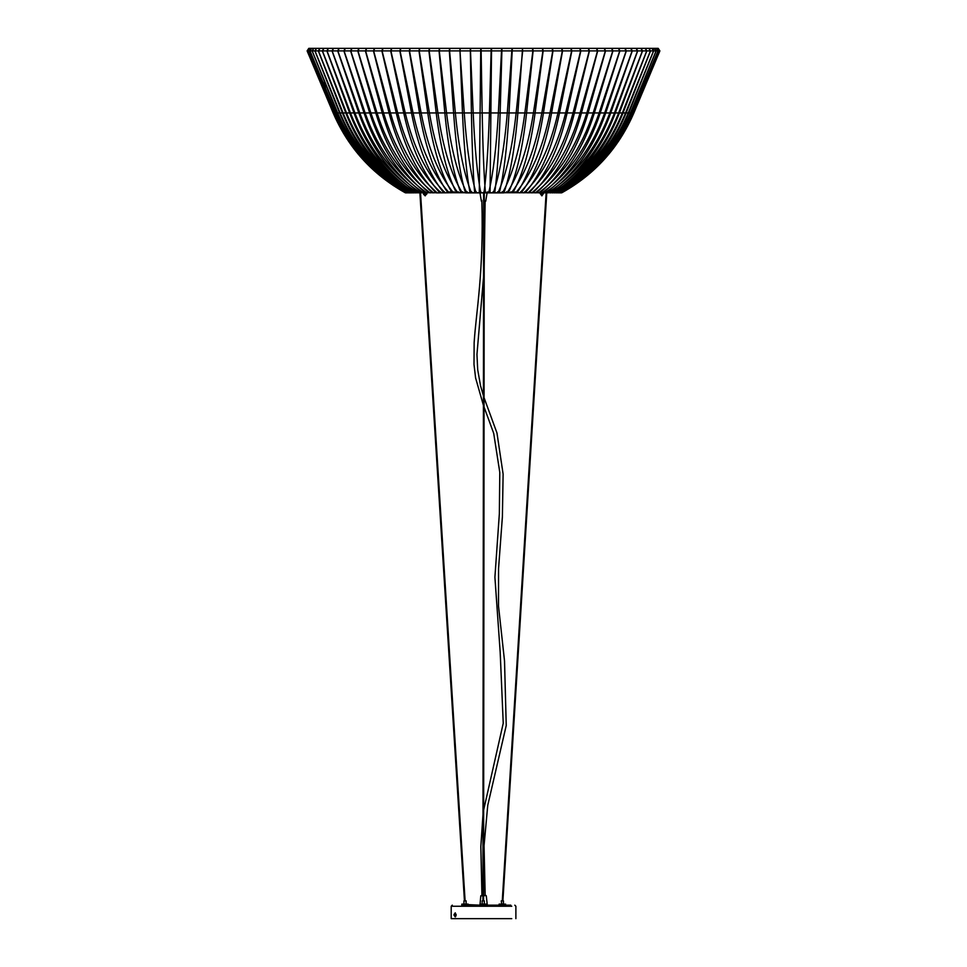 <?xml version="1.0" encoding="UTF-8"?>
<svg xmlns="http://www.w3.org/2000/svg" width="967" height="967" viewBox="0 0 967 967"><rect width="100%" height="100%" fill="white"/><g stroke="black" fill="none" stroke-linecap="round" stroke-linejoin="round"><path stroke-width="1.45" d="M563.652 48.35L579.934 48.35L580.829 50.888L567.133 112.946C559.24 147.697 546.597 174.29 529.215 192.735L528.949 192.868M579.934 48.35L570.76 48.35L571.654 50.888L557.959 112.946C550.066 147.697 537.434 174.29 520.053 192.735L519.775 192.868M407.651 48.35L398.319 48.35L407.651 48.35L400.882 48.35L400.036 50.888L413.066 112.946C420.572 147.697 432.587 174.29 449.123 192.735L449.909 191.792M400.882 48.35L391.55 48.35L390.704 50.888L403.723 112.946C411.229 147.697 423.256 174.29 439.78 192.735L440.577 191.792M644.143 48.35L657.584 48.35L659.264 50.888L633.397 112.946C618.493 147.697 594.62 174.29 561.803 192.735L561.283 192.868M336.504 48.35L323.981 48.35L322.41 50.888L346.512 112.946C360.413 147.697 382.654 174.29 413.247 192.735L413.719 192.868M323.981 48.35L319.884 48.35L318.324 50.888L342.427 112.946C356.327 147.697 378.568 174.29 409.162 192.735L409.633 192.868M636.274 48.35L648.942 48.35L650.525 50.888L626.145 112.946C612.087 147.697 589.58 174.29 558.624 192.735L558.14 192.868M632.478 48.35L645.158 48.35L646.742 50.888L622.349 112.946C608.291 147.697 585.784 174.29 554.84 192.735L554.357 192.868M648.942 48.35L645.158 48.35M499.818 48.35L512.329 48.35L509.053 112.946C507.034 147.697 503.807 174.29 499.371 192.735L499.153 191.792M501.643 48.35L498.368 112.946C496.349 147.697 493.134 174.29 488.686 192.735L488.48 191.792M322.337 48.35L308.799 48.35L307.119 50.888L333.156 112.946C348.156 147.697 372.186 174.29 405.233 192.735L405.753 192.868M416.293 48.35L406.648 48.35L416.293 48.35L410.238 48.35L409.476 50.888L421.128 112.946C427.849 147.697 438.595 174.29 453.39 192.735L454.103 191.792M423.256 193.267L425.395 193.267L423.534 192.868M423.292 193.267L425.19 195.854L423.437 194.101M426.882 193.267L425.395 193.267M535.077 192.868L535.452 192.735C558.999 174.29 576.127 147.697 586.824 112.946L605.378 50.888L604.17 48.35L611.736 48.35L612.945 50.888L594.379 112.946C583.693 147.697 566.565 174.29 543.007 192.735L542.644 192.868M443.527 48.35L439.731 48.35L439.26 50.888L446.561 112.946C450.779 147.697 457.512 174.29 466.783 192.735L467.23 191.792M439.731 48.35L429.384 48.35L428.913 50.888L436.214 112.946C440.432 147.697 447.165 174.29 456.436 192.735L456.883 191.792M356.364 48.35L339.079 48.35L345.412 48.35L344.047 50.888L365.115 112.946C377.263 147.697 396.712 174.29 423.461 192.735L423.872 192.868M339.079 48.35L337.701 50.888L358.781 112.946C370.929 147.697 390.378 174.29 417.128 192.735L415.447 192.735C385.652 174.29 363.991 147.697 350.465 112.946L345.787 112.946C359.325 147.697 380.974 174.29 410.77 192.735L411.229 192.868M336.045 48.35L323.848 48.35L322.325 50.888L345.787 112.946M642.85 48.35L656.291 48.35L657.971 50.888L632.104 112.946C617.2 147.697 593.339 174.29 560.509 192.735L560.002 192.868M644.034 48.35L656.291 48.35M537.386 48.35L552.362 48.35L552.979 50.888L543.466 112.946C537.978 147.697 529.191 174.29 517.115 192.735L516.535 191.792M542.33 48.35L542.946 50.888L533.421 112.946C527.946 147.697 519.158 174.29 507.083 192.735L506.503 191.792M327.064 48.35L313.828 48.35L312.172 50.888L337.652 112.946C352.339 147.697 375.849 174.29 408.195 192.735L408.69 192.868M313.828 48.35L311.579 48.35L309.923 50.888L335.416 112.946C350.102 147.697 373.613 174.29 405.947 192.735L406.454 192.868M624.609 48.35L636.226 48.35L637.688 50.888L615.314 112.946C602.429 147.697 581.796 174.29 553.414 192.735L552.967 192.868M636.226 48.35L630.702 48.35L632.152 50.888L609.79 112.946C596.905 147.697 576.272 174.29 547.878 192.735L547.443 192.868M482.182 112.946L471.413 112.946L470.313 48.35L481.082 48.35L482.182 112.946C482.859 147.697 483.935 174.29 485.41 192.735L485.482 191.792M471.413 112.946C472.089 147.697 473.165 174.29 474.64 192.735L474.712 191.792M391.212 48.35L374.471 48.35L373.455 50.888L389.072 112.946L382.243 112.946L365.405 50.888L366.493 48.35L374.725 48.35L373.625 50.888L390.475 112.946C400.181 147.697 415.725 174.29 437.096 192.735L437.435 192.868M357.778 50.888L365.574 50.888L366.735 48.35L358.95 48.35L357.778 50.888L375.776 112.946L382.243 112.946C391.961 147.697 407.494 174.29 428.877 192.735L426.58 192.735C401.039 174.29 382.473 147.697 370.869 112.946L364.027 112.946C375.619 147.697 394.198 174.29 419.726 192.735L426.979 192.868M613.622 48.35L630.883 48.35L632.273 50.888L610.745 112.946C598.343 147.697 578.484 174.29 551.166 192.735L550.743 192.868M324.827 48.35L311.579 48.35M571.872 48.35L588.48 48.35L589.447 50.888L574.458 112.946C565.816 147.697 551.976 174.29 532.95 192.735L532.648 192.868M588.48 48.35L579.656 48.35L580.635 50.888L565.635 112.946C556.992 147.697 543.164 174.29 524.126 192.735L523.836 192.868M410.238 48.35L400.592 48.35L399.842 50.888L411.495 112.946C418.203 147.697 428.961 174.29 443.744 192.735L444.457 191.792M643.019 48.35L656.339 48.35L658.007 50.888L632.37 112.946C617.599 147.697 593.956 174.29 561.416 192.735L560.908 192.868M340.722 48.35L328.526 48.35L327.003 50.888L350.465 112.946M328.526 48.35L323.848 48.35M325.565 87.054L324.223 80.805M655.203 49.16L653.474 49.16M639.078 48.35L652.024 48.35L653.632 50.888L628.743 112.946C614.396 147.697 591.417 174.29 559.833 192.735L559.337 192.868M635.899 48.35L648.845 48.35L650.453 50.888L625.564 112.946C611.217 147.697 588.25 174.29 556.654 192.735L556.158 192.868M652.024 48.35L648.845 48.35M509.379 48.35L522.579 48.35L517.877 112.946C514.964 147.697 510.322 174.29 503.94 192.735L503.626 191.792M512.002 48.35L507.288 112.946C504.387 147.697 499.746 174.29 493.351 192.735L493.049 191.792M322.664 48.35L309.126 48.35L307.433 50.888L333.482 112.946C348.483 147.697 372.513 174.29 405.56 192.735L406.067 192.868M323.425 48.35L309.102 48.35L307.119 50.888L333.156 112.946L357.802 153.668L393.448 185.652M543.587 193.267L541.677 193.267M542.149 193.267L539.949 193.267L541.883 195.854L542.1 194.101M543.817 192.868L540.239 192.868M538.474 192.868L538.861 192.735C563.761 174.29 581.868 147.697 593.17 112.946L612.788 50.888L611.519 48.35L618.614 48.35L619.883 50.888L600.265 112.946C588.951 147.697 570.856 174.29 545.956 192.735L545.569 192.868M452.943 48.35L449.933 48.35L449.558 50.888L455.348 112.946C458.696 147.697 464.039 174.29 471.4 192.735L471.751 191.792M449.933 48.35L439.417 48.35L439.042 50.888L444.844 112.946C448.18 147.697 453.535 174.29 460.884 192.735L461.247 191.792M364.027 112.946L343.901 50.888L345.207 48.35L352.061 48.35L350.755 50.888L370.869 112.946M632.914 48.35L645.279 48.35L646.826 50.888L623.026 112.946C609.307 147.697 587.356 174.29 557.149 192.735L556.678 192.868M332.418 48.35L319.884 48.35M644.687 48.35L658.201 48.35L659.881 50.888L633.881 112.946C618.892 147.697 594.898 174.29 561.9 192.735L561.38 192.868M658.201 48.35L659.24 50.888L633.24 112.946C618.251 147.697 594.258 174.29 561.247 192.735L560.739 192.868M546.367 48.35L561.839 48.35L562.552 50.888L551.601 112.946C545.291 147.697 535.186 174.29 521.286 192.735L520.621 191.792M561.839 48.35L552.06 48.35L552.773 50.888L541.822 112.946C535.513 147.697 525.407 174.29 511.507 192.735L510.842 191.792M383.089 48.35L382.074 50.888L397.703 112.946C406.708 147.697 421.128 174.29 440.964 192.735L441.266 192.868M399.274 48.35L382.823 48.35L381.892 50.888L396.24 112.946L389.072 112.946C398.078 147.697 412.498 174.29 432.334 192.735L432.648 192.868M555.143 48.35L571.05 48.35L571.848 50.888L559.506 112.946C552.387 147.697 541 174.29 525.335 192.735L524.573 191.792M455.215 916.885L453.946 914.867L455.215 912.848L456.206 914.867L455.53 916.776M454.744 914.867L454.563 914.19L454.176 915.544L454.176 914.19L454.176 915.544L456.206 914.867M455.312 916.837L455.312 912.896M453.994 914.867L454.841 915.544M454.841 914.19L454.647 914.867M501.813 900.857L502.9 900.857L501.813 900.857L502.9 900.857L546.766 192.868M501.281 900.857L501.813 904.641M504.641 904.097L499.117 904.097L499.117 905.172L486.474 905.172L486.474 904.097L480.986 904.097M501.293 904.097L500.072 904.097M466.094 904.641L466.094 900.857L463.942 900.857L463.942 904.641M468.149 904.097L461.875 904.097L461.779 905.172L510.83 905.172L505.596 905.172L505.596 904.097M468.149 904.641L480.007 905.172L480.007 904.097M482.714 900.857L483.778 900.857L482.714 900.857M484.298 904.641L485.494 904.097M485.7 895.466L483.573 895.466M482.932 895.466L481.385 895.466M329.662 48.35L316.62 48.35L314.988 50.888L340.094 112.946C354.575 147.697 377.746 174.29 409.609 192.735L410.105 192.868M316.62 48.35L313.743 48.35L312.111 50.888L337.229 112.946C351.698 147.697 374.87 174.29 406.744 192.735L407.24 192.868M629.021 48.35L641.036 48.35L642.535 50.888L619.412 112.946C606.091 147.697 584.757 174.29 555.409 192.735L554.949 192.868M624.053 48.35L636.068 48.35L637.567 50.888L614.456 112.946C601.123 147.697 579.789 174.29 550.441 192.735L549.981 192.868M641.036 48.35L636.068 48.35M480.563 48.35L491.538 48.35L490.076 191.792M480.756 48.35L479.294 191.792M607.687 48.35L614.287 48.35M579.777 48.35L596.639 48.35L597.703 50.888L581.457 112.946C572.101 147.697 557.113 174.29 536.492 192.735L536.177 192.868M588.214 48.35L589.266 50.888L573.032 112.946C563.664 147.697 548.676 174.29 528.067 192.735L527.74 192.868M425.178 48.35L415.266 48.35L425.178 48.35L419.847 48.35L419.182 50.888L429.421 112.946C435.331 147.697 444.772 174.29 457.766 192.735L458.394 191.792M419.847 48.35L409.935 48.35L409.271 50.888L419.509 112.946C425.42 147.697 434.86 174.29 447.854 192.735L448.483 191.792M641.339 48.35L654.49 48.35L656.134 50.888L630.822 112.946C616.233 147.697 592.88 174.29 560.763 192.735L560.268 192.868M345.449 48.35L333.627 48.35L332.14 50.888L354.901 112.946C368.016 147.697 389.012 174.29 417.877 192.735L418.336 192.868M333.627 48.35L328.369 48.35L326.894 50.888L349.643 112.946C362.758 147.697 383.754 174.29 412.631 192.735L413.078 192.868M350.67 48.35L333.458 48.35L332.032 50.888L353.982 112.946C366.638 147.697 386.897 174.29 414.758 192.735L415.907 192.868M638.776 48.35L651.927 48.35L653.571 50.888L628.26 112.946C613.682 147.697 590.329 174.29 558.213 192.735L557.705 192.868M654.49 48.35L651.927 48.35M518.856 48.35L532.696 48.35L533.119 50.888L526.568 112.946C522.784 147.697 516.741 174.29 508.424 192.735L508.026 191.792M522.265 48.35L522.688 50.888L516.136 112.946C512.353 147.697 506.309 174.29 497.993 192.735L497.594 191.792M323.558 48.35L310.069 48.35L308.388 50.888L334.34 112.946C349.292 147.697 373.226 174.29 406.164 192.735L406.672 192.868M308.388 50.888L307.421 50.888L333.373 112.946C348.325 147.697 372.259 174.29 405.197 192.735L405.705 192.868M605.729 112.946L599.129 112.946L619.738 50.888L618.397 48.35L624.996 48.35L626.338 50.888L605.729 112.946C593.847 147.697 574.833 174.29 548.676 192.735L548.265 192.868M599.129 112.946C587.259 147.697 568.233 174.29 542.088 192.735L541.677 192.868M462.468 48.35L460.244 48.35L459.966 50.888L464.233 112.946C466.698 147.697 470.627 174.29 476.054 192.735L476.308 191.792M460.244 48.35L449.607 48.35L449.329 50.888L453.596 112.946C456.061 147.697 460.002 174.29 465.417 192.735L465.671 191.792M421.128 112.946L396.24 112.946C404.52 147.697 417.756 174.29 435.972 192.735L425.613 192.735C402.768 174.29 386.159 147.697 375.776 112.946L369.696 112.946L350.61 50.888L351.843 48.35L359.18 48.35L357.935 50.888L377.033 112.946C388.045 147.697 405.657 174.29 429.892 192.735L430.279 192.868M369.696 112.946C380.708 147.697 398.331 174.29 422.567 192.735L408.304 192.868M329.336 48.35L316.523 48.35L314.916 50.888L339.574 112.946C353.777 147.697 376.526 174.29 407.82 192.735L405.947 192.735M571.05 48.35L561.549 48.35L562.359 50.888L550.005 112.946C542.898 147.697 531.499 174.29 515.834 192.735L515.085 191.792M391.816 48.35L390.886 50.888L405.246 112.946C413.513 147.697 426.761 174.29 444.965 192.735L445.255 192.868M434.268 48.35L419.545 48.35L418.977 50.888L427.765 112.946C432.829 147.697 440.94 174.29 452.097 192.735L436.25 192.868M332.817 48.35L320.004 48.35L318.409 50.888L343.055 112.946C357.27 147.697 380.007 174.29 411.301 192.735L411.785 192.868M320.004 48.35L316.523 48.35M628.526 48.35L640.891 48.35L642.439 50.888L618.638 112.946C604.931 147.697 582.968 174.29 552.761 192.735L552.29 192.868M645.279 48.35L640.891 48.35M500.144 112.946L489.399 112.946L491.212 48.35L501.97 48.35L500.144 112.946C499.02 147.697 497.231 174.29 494.753 192.735L494.633 191.792M489.399 112.946C488.275 147.697 486.474 174.29 484.008 192.735L483.887 191.792M322.591 48.35L309.102 48.35M644.651 48.35L658.189 48.35L659.881 50.888L633.832 112.946C618.82 147.697 594.778 174.29 561.718 192.735L561.053 192.856M531.499 192.868L531.838 192.735C553.97 174.29 570.047 147.697 580.091 112.946L597.533 50.888L596.397 48.35L604.411 48.35L605.535 50.888L588.105 112.946C578.061 147.697 561.972 174.29 539.852 192.735L539.513 192.868M429.699 48.35L429.13 50.888L437.918 112.946C442.983 147.697 451.093 174.29 462.238 192.735L462.782 191.792M476.054 192.735L452.097 192.735L452.629 191.792M333.458 48.35L339.26 48.35L337.834 50.888L359.784 112.946C372.44 147.697 392.699 174.29 420.56 192.735L420.996 192.868M340.191 48.35L328.369 48.35M641.097 48.35L654.417 48.35L656.085 50.888L630.448 112.946C615.677 147.697 592.022 174.29 559.494 192.735L558.986 192.868M656.339 48.35L654.417 48.35M528.2 48.35L542.632 48.35L543.152 50.888L535.102 112.946C530.472 147.697 523.038 174.29 512.824 192.735L512.329 191.792M532.382 48.35L532.902 50.888L524.851 112.946C520.21 147.697 512.788 174.29 502.574 192.735L502.078 191.792M325.033 48.35L311.64 48.35L309.972 50.888L335.73 112.946C350.574 147.697 374.35 174.29 407.034 192.735L407.542 192.868M311.64 48.35L310.032 48.35L308.364 50.888L334.123 112.946C348.966 147.697 372.742 174.29 405.427 192.735L405.935 192.868M487.259 191.962L485.7 201.245M481.385 201.245L479.813 191.962M630.883 48.35L624.803 48.35L626.205 50.888L604.677 112.946C592.275 147.697 572.416 174.29 545.098 192.735L544.663 192.868M472.053 48.35L470.639 48.35L470.47 50.888L473.189 112.946C474.761 147.697 477.275 174.29 480.732 192.735L480.889 191.792M470.639 48.35L459.917 48.35L462.468 112.946C464.039 147.697 466.553 174.29 470.01 192.735L470.167 191.792M365.574 50.888L383.573 112.946C393.944 147.697 410.564 174.29 433.409 192.735L433.76 192.868M326.798 48.35L313.743 48.35M511.761 906.248L451.202 906.248L451.202 918.65L511.761 918.65M600.265 112.946L550.005 112.946M571.654 50.888L580.829 50.888M493.351 192.735L561.416 192.735M390.704 50.888L400.036 50.888M346.512 112.946L342.427 112.946M318.324 50.888L322.41 50.888M626.145 112.946L622.349 112.946M646.742 50.888L650.525 50.888M509.053 112.946L498.368 112.946M501.873 50.888L512.546 50.888M488.686 192.735L499.371 192.735M426.798 194.101L423.57 194.101M427.088 193.267L425.528 192.868M605.378 50.888L612.945 50.888M446.561 112.946L436.214 112.946M428.913 50.888L439.26 50.888M365.115 112.946L358.781 112.946M337.701 50.888L344.047 50.888M633.397 112.946L632.104 112.946M653.571 50.888L659.881 50.888M560.509 192.735L561.803 192.735M543.466 112.946L533.421 112.946M542.946 50.888L552.979 50.888M337.652 112.946L335.416 112.946M309.923 50.888L312.172 50.888M615.314 112.946L609.79 112.946M632.152 50.888L637.688 50.888M470.24 50.888L481.01 50.888M474.64 192.735L485.41 192.735M365.405 50.888L373.625 50.888M580.635 50.888L589.447 50.888M399.842 50.888L409.476 50.888M322.325 50.888L327.003 50.888M628.743 112.946L625.564 112.946M650.453 50.888L653.632 50.888M517.877 112.946L507.288 112.946M512.329 50.888L522.905 50.888M612.788 50.888L619.883 50.888M455.348 112.946L444.844 112.946M439.042 50.888L449.558 50.888M343.901 50.888L350.755 50.888M633.881 112.946L633.24 112.946M561.247 192.735L561.9 192.735M551.601 112.946L541.822 112.946M552.773 50.888L562.552 50.888M373.455 50.888L382.074 50.888M483.573 895.805L485.893 895.466M486.268 895.805L487.259 904.761L486.474 904.761M482.932 895.805L480.804 895.805L480.007 904.761M340.094 112.946L337.229 112.946M312.111 50.888L314.988 50.888M619.412 112.946L614.456 112.946M637.567 50.888L642.535 50.888M491.176 112.946L480.394 112.946M480.78 50.888L491.562 50.888M479.318 192.735L490.1 192.735M589.266 50.888L597.703 50.888M429.421 112.946L419.509 112.946M409.271 50.888L419.182 50.888M354.901 112.946L349.643 112.946M326.894 50.888L332.14 50.888M630.822 112.946L628.26 112.946M526.568 112.946L516.136 112.946M522.688 50.888L533.119 50.888M334.34 112.946L333.373 112.946M405.197 192.735L406.164 192.735M619.738 50.888L626.338 50.888M464.233 112.946L453.596 112.946M449.329 50.888L459.966 50.888M350.61 50.888L357.935 50.888M562.359 50.888L571.848 50.888M381.892 50.888L390.886 50.888M343.055 112.946L339.574 112.946M314.916 50.888L318.409 50.888M623.026 112.946L618.638 112.946M642.439 50.888L646.826 50.888M491.345 50.888L502.091 50.888M484.008 192.735L494.753 192.735M597.533 50.888L605.535 50.888M437.918 112.946L427.765 112.946M418.977 50.888L429.13 50.888M359.784 112.946L353.982 112.946M332.032 50.888L337.834 50.888M632.37 112.946L630.448 112.946M535.102 112.946L524.851 112.946M532.902 50.888L543.152 50.888M335.73 112.946L334.123 112.946M308.364 50.888L309.972 50.888M405.427 192.735L407.034 192.735M610.745 112.946L604.677 112.946M626.205 50.888L632.273 50.888M473.189 112.946L462.468 112.946M459.748 50.888L470.47 50.888M470.01 192.735L480.732 192.735M474.664 192.868L499.298 192.868M425.19 195.854L426.943 193.267M465.502 192.868L503.831 192.868M543.635 193.267L541.895 195.854M485.18 895.466L484.044 845.678L487.755 805.306L506.237 725.504L504.52 660.932L498.501 606.007L498.549 568.62L502.381 517.007L503.118 474.108L496.965 432.974L484.068 397.691M483.427 395.781L480.526 385.736L477.686 369.587L476.961 354.418L483.548 276.985M483.415 405.33L475.607 377.976L473.999 364.39L474.144 342.632C476.115 311.507 483.875 273.165 481.844 200.35M484.056 406.986L493.702 433.313L499.794 472.416L499.347 513.743L494.911 577.226L500.181 652.121L503.239 723.243L483.657 810.02M483.004 814.395L480.829 846.633L481.941 895.466M484.201 266.88L485.108 201.245M502.272 900.857L546.125 192.868M465.103 900.857L420.536 192.868M464.45 900.857L419.896 192.868M483.573 900.857L484.274 192.868M482.92 900.857L483.621 192.868M503.432 900.857L503.432 904.097M484.322 900.857L484.322 904.097M482.158 900.857L482.158 904.097M488.625 192.868L490.088 192.868M483.971 192.868L485.434 192.868M493.255 192.868L494.717 192.868M470.059 192.868L476.139 192.868M479.306 192.868L480.78 192.868M515.882 918.65L515.882 906.248L514.807 905.172M451.202 906.248L452.278 905.172"/></g></svg>
